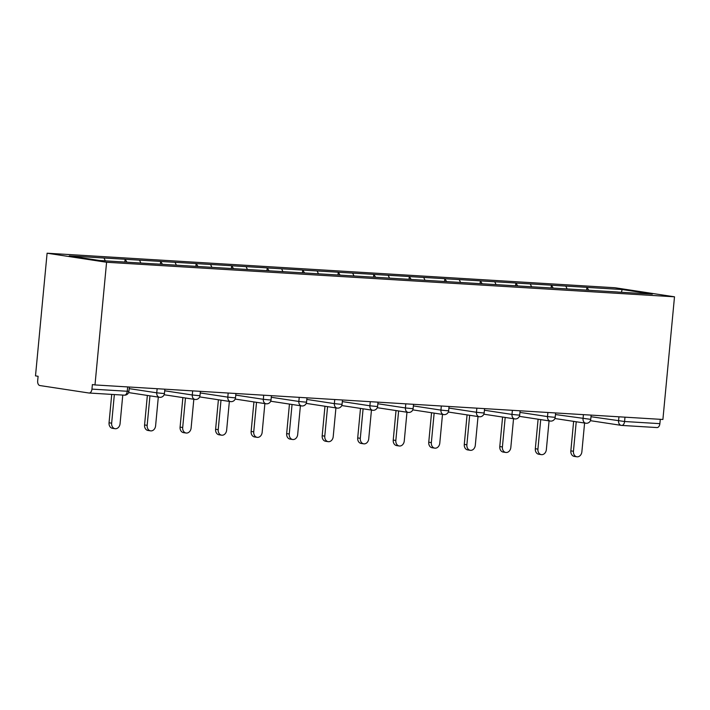 <?xml version="1.0" encoding="UTF-8"?>
<svg xmlns="http://www.w3.org/2000/svg" width="710" height="710" viewBox="0 0 710 710"><rect width="100%" height="100%" fill="white"/><g stroke="black" fill="none" stroke-linecap="round" stroke-linejoin="round"><path stroke-width="1.06" d="M89.229 393.029L124.241 395.159A4.313 2.627 -86.5 0 0 124.383 395.168L89.087 393.02A4.313 2.627 -86.5 0 1 88.945 393.012L39.867 385.539A4.313 2.627 -86.5 0 1 37.665 380.862L38.1 376.282L35.5 375.883L47.1 253.213L615.011 287.754L674.5 296.807L106.58 262.256L47.1 253.213M105.32 260.845L103.988 258.005L69.269 255.893L99.444 260.49L155.765 263.96M103.988 258.005L125.102 259.248L124.845 262.034M126.957 262.159L125.102 259.248M125.626 259.327L160.629 261.404L160.362 264.191M162.475 264.324L160.629 261.404M161.152 261.484L196.155 263.57L195.889 266.356M198.001 266.481L196.155 263.57M196.67 263.65L231.673 265.726L231.407 268.513M233.528 268.646L231.673 265.726M232.197 265.806L267.2 267.892L266.933 270.679M269.046 270.803L267.2 267.892M267.714 267.972L302.717 270.048L302.46 272.835M304.572 272.968L302.717 270.048M303.241 270.128L338.244 272.214L337.978 275.001M340.09 275.125L338.244 272.214M338.768 272.285L373.771 274.371L373.504 277.157M375.617 277.282L373.771 274.371M374.285 274.45L409.288 276.527L409.031 279.314M411.143 279.447L409.288 276.527M409.812 276.607L444.815 278.693L444.549 281.48M446.661 281.604L444.815 278.693M445.339 278.773L480.342 280.849L480.075 283.636M482.188 283.769L480.342 280.849M480.856 280.929L515.859 283.015L515.602 285.802M517.714 285.926L515.859 283.015M516.383 283.095L551.386 285.171L551.12 287.958M553.232 288.091L551.386 285.171M551.901 285.251L586.904 287.337L586.646 290.124M588.759 290.248L586.904 287.337M587.427 287.417L622.155 289.529L652.33 294.117L617.567 292.05M155.801 263.916L617.602 292.005M140.864 263.055L139.515 260.171M176.391 265.212L175.042 262.327M211.917 267.377L210.559 264.493M247.435 269.534L246.086 266.649M282.962 271.699L281.613 268.815M318.488 273.856L317.13 270.971M354.006 276.021L352.657 273.137M389.533 278.178L388.175 275.294M425.05 280.344L423.701 277.459M460.577 282.5L459.228 279.616M496.104 284.666L494.746 281.781M531.621 286.822L530.272 283.938M567.148 288.988L565.799 286.094M624.986 417.178L624.578 421.509L659.874 423.657L660.282 419.317M659.874 423.657A4.313 2.627 93.5 0 1 657.007 427.571A4.313 2.627 93.5 0 1 656.865 427.553L621.853 425.423M621.419 292.236L622.155 289.529M674.5 296.807L662.9 419.477L94.989 384.935L106.58 262.256M94.989 384.935L92.38 384.545L91.954 389.115L127.25 391.263L127.658 386.923M89.087 393.02A4.313 2.627 -86.5 0 0 91.954 389.115M576.857 456.787L574.257 456.397A5.316 4.216 -81.3 0 1 570.849 450.877L573.449 451.276A5.316 4.216 98.7 0 0 576.857 456.787A5.316 4.216 98.7 0 0 581.872 451.791L584.587 423.036M573.449 451.276L576.236 421.767M570.849 450.877L573.636 421.367M541.34 454.631L538.739 454.231A5.316 4.216 -81.3 0 1 535.322 448.72L537.923 449.111A5.316 4.216 98.7 0 0 541.34 454.631A5.316 4.216 98.7 0 0 546.354 449.625L549.07 420.879M537.923 449.111L540.718 419.601M535.322 448.72L538.109 419.211M505.813 452.465L503.212 452.075A5.316 4.216 -81.3 0 1 499.796 446.555L502.405 446.954A5.316 4.216 98.7 0 0 505.813 452.465A5.316 4.216 98.7 0 0 510.827 447.469L513.543 418.714M502.405 446.954L505.192 417.445M499.796 446.555L502.591 417.045M470.286 450.309L467.686 449.909A5.316 4.216 -81.3 0 1 464.278 444.398L466.878 444.797A5.316 4.216 98.7 0 0 470.286 450.309A5.316 4.216 98.7 0 0 475.301 445.303L478.025 416.557M466.878 444.797L469.665 415.279M464.278 444.398L467.065 414.889M434.768 448.143L432.168 447.753A5.316 4.216 -81.3 0 1 428.751 442.232L431.352 442.632A5.316 4.216 98.7 0 0 434.768 448.143A5.316 4.216 98.7 0 0 439.783 443.146L442.499 414.392M431.352 442.632L434.147 413.122M428.751 442.232L431.547 412.723M399.242 445.986L396.642 445.587A5.316 4.216 -81.3 0 1 393.233 440.076L395.834 440.475A5.316 4.216 98.7 0 0 399.242 445.986A5.316 4.216 98.7 0 0 404.256 440.981L406.972 412.235M395.834 440.475L398.621 410.966M393.233 440.076L396.02 410.566M363.724 443.83L361.115 443.43A5.316 4.216 -81.3 0 1 357.707 437.919L360.307 438.31A5.316 4.216 98.7 0 0 363.724 443.83A5.316 4.216 98.7 0 0 368.73 438.824L371.454 410.069M360.307 438.31L363.094 408.8M357.707 437.919L360.494 408.401M328.197 441.664L325.597 441.265A5.316 4.216 -81.3 0 1 322.18 435.754L324.781 436.153A5.316 4.216 98.7 0 0 328.197 441.664A5.316 4.216 98.7 0 0 333.212 436.659L335.928 407.913M324.781 436.153L327.576 406.644M322.18 435.754L324.976 406.244M292.671 439.508L290.07 439.108A5.316 4.216 -81.3 0 1 286.662 433.597L289.263 433.987A5.316 4.216 98.7 0 0 292.671 439.508A5.316 4.216 98.7 0 0 297.685 434.502L300.401 405.747M289.263 433.987L292.05 404.478M286.662 433.597L289.449 404.088M257.153 437.342L254.553 436.952A5.316 4.216 -81.3 0 1 251.136 431.431L253.736 431.831A5.316 4.216 98.7 0 0 257.153 437.342A5.316 4.216 98.7 0 0 262.159 432.346L264.883 403.591M253.736 431.831L256.523 402.321M251.136 431.431L253.923 401.922M221.626 435.186L219.026 434.786A5.316 4.216 -81.3 0 1 215.609 429.275L218.218 429.665A5.316 4.216 98.7 0 0 221.626 435.186A5.316 4.216 98.7 0 0 226.641 430.18L229.357 401.425M218.218 429.665L221.005 400.156M215.609 429.275L218.405 399.765M186.1 433.02L183.499 432.63A5.316 4.216 -81.3 0 1 180.091 427.109L182.692 427.509A5.316 4.216 98.7 0 0 186.1 433.02A5.316 4.216 98.7 0 0 191.114 428.023L193.83 399.268M182.692 427.509L185.479 397.999M180.091 427.109L182.878 397.6M150.582 430.863L147.982 430.464A5.316 4.216 -81.3 0 1 144.565 424.953L147.165 425.343A5.316 4.216 98.7 0 0 150.582 430.863A5.316 4.216 98.7 0 0 155.596 425.858L158.312 397.103M147.165 425.343L149.961 395.834M144.565 424.953L147.352 395.443M115.055 428.698L112.455 428.308A5.316 4.216 -81.3 0 1 109.047 422.787L111.647 423.187A5.316 4.216 98.7 0 0 115.055 428.698A5.316 4.216 98.7 0 0 120.07 423.701L122.777 395.071M111.647 423.187L114.346 394.565M109.047 422.787L111.727 394.405M590.995 416.717L624.578 421.509A4.313 2.627 93.5 0 1 621.712 425.423A4.313 2.627 93.5 0 1 621.569 425.405A4.313 3.417 -81.3 0 1 621.321 425.379A4.313 3.417 -81.3 0 1 618.561 420.906L618.942 416.805M124.383 395.168A4.313 2.627 -86.5 0 0 127.25 391.263L128.936 391.272A4.313 4.313 0 0 1 124.383 395.168M555.468 414.551L590.747 419.361A4.313 4.313 0 0 1 585.803 423.222A4.313 3.417 -81.3 0 1 583.034 418.749L583.425 414.649M519.942 412.395L547.508 416.592L547.898 412.483M484.424 410.238L511.99 414.427L512.371 410.327M448.897 408.072L476.463 412.27L476.854 408.161M413.38 405.916L440.937 410.105L441.327 406.005M377.853 403.75L405.419 407.948L405.8 403.839M342.327 401.594L369.892 405.783L370.283 401.683M306.809 399.428L334.366 403.626L334.756 399.517M271.282 397.272L298.848 401.461L299.238 397.36M235.755 395.106L263.321 399.304L263.712 395.204M200.238 392.95L227.803 397.139L228.185 393.038M164.711 390.784L192.277 394.982L192.667 390.882M129.193 388.627L156.75 392.816L157.141 388.716M586.043 423.249A4.313 3.417 -81.3 0 1 585.803 423.222L554.883 418.518M553.525 417.196L555.22 417.205A4.313 4.313 0 0 1 550.277 421.057A4.313 3.417 -81.3 0 1 547.508 416.592L553.525 417.196M550.516 421.083A4.313 3.417 -81.3 0 1 550.277 421.057L519.356 416.353M518.007 415.03L519.693 415.039A4.313 4.313 0 0 1 514.75 418.9A4.313 3.417 -81.3 0 1 511.99 414.427L518.007 415.03M514.998 418.927A4.313 3.417 -81.3 0 1 514.75 418.9L483.829 414.196M482.48 412.874L484.176 412.883A4.313 4.313 0 0 1 479.232 416.734A4.313 3.417 -81.3 0 1 476.463 412.27L482.48 412.874M479.472 416.761A4.313 3.417 -81.3 0 1 479.232 416.734L448.312 412.031M446.954 410.708L448.649 410.717A4.313 4.313 0 0 1 443.706 414.578A4.313 3.417 -81.3 0 1 440.937 410.105L446.954 410.708M443.954 414.604A4.313 3.417 -81.3 0 1 443.706 414.578L412.785 409.874M411.436 408.552L413.122 408.561A4.313 4.313 0 0 1 408.188 412.412A4.313 3.417 -81.3 0 1 405.419 407.948L411.436 408.552M408.427 412.439A4.313 3.417 -81.3 0 1 408.188 412.412L377.267 407.709M375.909 406.386L377.605 406.395A4.313 4.313 0 0 1 372.661 410.256A4.313 3.417 -81.3 0 1 369.892 405.783L375.909 406.386M372.901 410.282A4.313 3.417 -81.3 0 1 372.661 410.256L341.741 405.552M340.383 404.23L342.078 404.238A4.313 4.313 0 0 1 337.135 408.099A4.313 3.417 -81.3 0 1 334.366 403.626L340.383 404.23M337.383 408.117A4.313 3.417 -81.3 0 1 337.135 408.099L306.214 403.395M304.865 402.064L306.56 402.073A4.313 4.313 0 0 1 301.617 405.934A4.313 3.417 -81.3 0 1 298.848 401.461L304.865 402.064M301.856 405.96A4.313 3.417 -81.3 0 1 301.617 405.934L270.696 401.23M269.339 399.908L271.034 399.916A4.313 4.313 0 0 1 266.09 403.777A4.313 3.417 -81.3 0 1 263.321 399.304L269.339 399.908M266.33 403.804A4.313 3.417 -81.3 0 1 266.09 403.777L235.17 399.073M233.821 397.742L235.507 397.751A4.313 4.313 0 0 1 230.564 401.611A4.313 3.417 -81.3 0 1 227.803 397.139L233.821 397.742M230.812 401.638A4.313 3.417 -81.3 0 1 230.564 401.611L199.643 396.908M198.294 395.585L199.989 395.594A4.313 4.313 0 0 1 195.046 399.455A4.313 3.417 -81.3 0 1 192.277 394.982L198.294 395.585M195.285 399.481A4.313 3.417 -81.3 0 1 195.046 399.455L164.125 394.751M162.767 393.42L164.463 393.438A4.313 4.313 0 0 1 159.519 397.289A4.313 3.417 -81.3 0 1 156.75 392.816L162.767 393.42M159.768 397.316A4.313 3.417 -81.3 0 1 159.519 397.289L128.599 392.586M657.007 427.571L621.712 425.423A4.313 4.313 0 0 1 621.321 425.379L590.4 420.675M591.146 415.119L590.747 419.361M555.619 412.954L555.22 417.205M520.102 410.797L519.693 415.039M484.575 408.632L484.176 412.883M449.048 406.475L448.649 410.717M413.531 404.309L413.122 408.561M378.004 402.153L377.605 406.395M342.477 399.987L342.078 404.238M306.96 397.831L306.56 402.073M271.433 395.665L271.034 399.916M235.906 393.509L235.507 397.751M200.389 391.352L199.989 395.594M164.862 389.186L164.463 393.438M129.344 387.03L128.936 391.272"/></g></svg>
